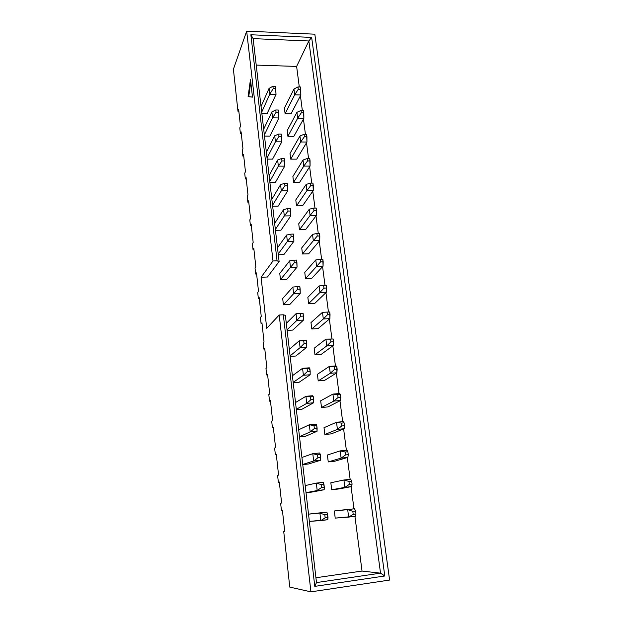 <?xml version="1.0" encoding="UTF-8"?>
<svg xmlns="http://www.w3.org/2000/svg" width="623" height="623" viewBox="0 0 623 623"><rect width="100%" height="100%" fill="white"/><g stroke="black" fill="none" stroke-linecap="round" stroke-linejoin="round"><path stroke-width="0.93" d="M297.973 86.932L298.277 89.268L300.761 89.33L300.457 86.994L297.973 86.932L300.457 86.994L300.847 94.976L294.679 94.828L285.1 113.752L294.679 94.828L293.939 89.034L284.407 108.168L293.939 89.034L297.973 86.932L293.939 89.034L294.679 94.828L298.277 89.268L297.973 86.932M291.027 113.845L300.847 94.976L291.027 113.845L285.1 113.752L284.407 108.168L285.1 113.752L291.027 113.845M298.277 89.268L294.679 94.828L300.847 94.976L300.761 89.33L298.277 89.268M272.905 86.278L273.186 88.63L275.716 88.7L275.428 86.348L272.905 86.278L275.428 86.348L276.02 94.4L269.751 94.252L261.699 112.156L269.751 94.252L269.05 88.404L261.045 106.517L269.05 88.404L272.905 86.278L269.05 88.404L269.751 94.252L273.186 88.63L272.905 86.278M267.181 113.456L276.02 94.4L267.181 113.456L261.839 113.363L267.181 113.456M273.186 88.63L269.751 94.252L276.02 94.4L275.716 88.7L273.186 88.63M301.01 110.427L301.314 112.794L303.822 112.841L303.51 110.473L301.01 110.427L303.51 110.473L303.876 118.323L297.669 118.23L287.896 136.281L297.669 118.23L296.922 112.342L287.195 130.62L296.922 112.342L301.01 110.427L296.922 112.342L297.669 118.23L301.314 112.794L301.01 110.427M293.854 136.336L303.876 118.323L293.854 136.336L287.896 136.281L287.195 130.62L287.896 136.281L293.854 136.336M301.314 112.794L297.669 118.23L303.876 118.323L303.822 112.841L301.314 112.794M304.094 134.288L304.406 136.694L306.921 136.71L306.609 134.311L304.094 134.288L306.609 134.311L306.952 142.028L300.707 141.982L290.723 159.138L300.707 141.982L299.943 136.009L290.014 153.39L299.943 136.009L304.094 134.288L299.943 136.009L300.707 141.982L304.406 136.694L304.094 134.288M296.727 159.145L306.952 142.028L296.727 159.145L290.723 159.138L290.014 153.39L290.723 159.138L296.727 159.145M304.406 136.694L300.707 141.982L306.952 142.028L306.921 136.71L304.406 136.694M307.225 158.515L307.536 160.952L310.075 160.952L309.756 158.515L307.225 158.515L309.756 158.515L310.075 166.092L303.79 166.1L293.604 182.329L303.79 166.1L303.012 160.041L292.88 176.496L303.012 160.041L307.225 158.515L303.012 160.041L303.79 166.1L307.536 160.952L307.225 158.515M299.64 182.29L310.075 166.092L299.64 182.29L293.604 182.329L292.88 176.496L293.604 182.329L299.64 182.29M307.536 160.952L303.79 166.1L310.075 166.092L310.075 160.952L307.536 160.952M310.402 183.115L310.721 185.599L313.276 185.576L312.948 183.1L310.402 183.115L312.948 183.1L313.252 190.537L306.921 190.599L296.517 205.863L306.921 190.599L306.134 184.439L295.785 199.952L306.134 184.439L310.402 183.115L306.134 184.439L306.921 190.599L310.721 185.599L310.402 183.115M302.591 205.777L313.252 190.537L302.591 205.777L296.517 205.863L295.785 199.952L296.517 205.863L302.591 205.777M310.721 185.599L306.921 190.599L313.252 190.537L313.276 185.576L310.721 185.599M275.771 109.975L276.059 112.366L278.606 112.413L278.317 110.022L275.771 109.975L278.317 110.022L278.894 117.942L272.578 117.848L264.354 134.926L272.578 117.848L271.862 111.914L263.685 129.202L271.862 111.914L275.771 109.975L271.862 111.914L272.578 117.848L276.059 112.366L275.771 109.975M269.86 136.118L278.894 117.942L269.86 136.118L264.487 136.071L269.86 136.118M276.059 112.366L272.578 117.848L278.894 117.942L278.606 112.413L276.059 112.366M278.683 134.038L278.979 136.468L281.541 136.492L281.246 134.07L278.683 134.038L281.246 134.07L281.798 141.849L275.444 141.81L267.041 158.032L275.444 141.81L274.72 135.783L266.364 152.222L274.72 135.783L278.683 134.038L274.72 135.783L275.444 141.81L278.979 136.468L278.683 134.038M272.586 159.122L281.798 141.849L272.586 159.122L267.166 159.114L272.586 159.122M278.979 136.468L275.444 141.81L281.798 141.849L281.541 136.492L278.979 136.468M281.643 158.483L281.946 160.944L284.524 160.944L284.22 158.483L281.643 158.483L284.22 158.483L284.758 166.131L278.356 166.139L269.775 181.48L278.356 166.139L277.624 160.025L269.089 175.585L277.624 160.025L281.643 158.483L277.624 160.025L278.356 166.139L281.946 160.944L281.643 158.483M275.343 182.461L284.758 166.131L275.343 182.461L269.891 182.5L275.343 182.461M281.946 160.944L278.356 166.139L284.758 166.131L284.524 160.944L281.946 160.944M284.649 183.31L284.952 185.81L287.553 185.786L287.25 183.287L284.649 183.31L287.25 183.287L287.764 190.786L281.316 190.856L272.547 205.279L281.316 190.856L280.576 184.642L271.846 199.298L280.576 184.642L284.649 183.31L280.576 184.642L281.316 190.856L284.952 185.81L284.649 183.31M278.138 206.151L287.764 190.786L278.138 206.151L272.656 206.229L278.138 206.151M284.952 185.81L281.316 190.856L287.764 190.786L287.553 185.786L284.952 185.81M313.626 208.105L313.953 210.629L316.523 210.582L316.196 208.066L313.626 208.105L316.196 208.066L316.468 215.356L310.098 215.472L299.476 229.755L310.098 215.472L309.296 209.219L298.736 223.75L309.296 209.219L313.626 208.105L309.296 209.219L310.098 215.472L313.953 210.629L313.626 208.105M305.589 229.607L316.468 215.356L305.589 229.607L299.476 229.755L298.736 223.75L299.476 229.755L305.589 229.607M313.953 210.629L310.098 215.472L316.468 215.356L316.523 210.582L313.953 210.629M287.701 208.526L288.013 211.065L290.63 211.026L290.318 208.479L287.701 208.526L290.318 208.479L290.809 215.831L284.322 215.955L275.358 229.435L284.322 215.955L283.566 209.639L274.65 223.369L283.566 209.639L287.701 208.526L283.566 209.639L284.322 215.955L288.013 211.065L287.701 208.526M280.981 230.191L290.809 215.831L280.981 230.191L275.459 230.323L280.981 230.191M288.013 211.065L284.322 215.955L290.809 215.831L290.63 211.026L288.013 211.065M316.905 233.493L317.239 236.055L319.825 235.985L319.49 233.423L316.905 233.493L319.49 233.423L319.739 240.564L313.33 240.735L302.482 253.997L313.33 240.735L312.512 234.38L301.727 247.907L312.512 234.38L316.905 233.493L312.512 234.38L313.33 240.735L317.239 236.055L316.905 233.493M308.634 253.802L319.739 240.564L308.634 253.802L302.482 253.997L301.727 247.907L302.482 253.997L308.634 253.802M317.239 236.055L313.33 240.735L319.739 240.564L319.825 235.985L317.239 236.055M290.809 234.147L291.12 236.732L293.752 236.662L293.441 234.077L290.809 234.147L293.441 234.077L293.908 241.272L287.374 241.451L278.216 253.966L287.374 241.451L286.611 235.042L277.5 247.798L286.611 235.042L290.809 234.147L286.611 235.042L287.374 241.451L291.12 236.732L290.809 234.147M283.87 254.597L293.908 241.272L283.87 254.597L278.31 254.776L283.87 254.597M291.12 236.732L287.374 241.451L293.908 241.272L293.752 236.662L291.12 236.732M320.238 259.285L320.572 261.886L323.181 261.792L322.839 259.191L320.238 259.285L322.839 259.191L323.064 266.169L316.609 266.403L305.535 278.613L316.609 266.403L315.783 259.947L304.764 272.422L315.783 259.947L320.238 259.285L315.783 259.947L316.609 266.403L320.572 261.886L320.238 259.285M311.726 278.356L323.064 266.169L311.726 278.356L305.535 278.613L304.764 272.422L305.535 278.613L311.726 278.356M320.572 261.886L316.609 266.403L323.064 266.169L323.181 261.792L320.572 261.886M293.963 260.18L294.274 262.805L296.93 262.711L296.61 260.087L293.963 260.18L296.61 260.087L297.054 267.119L290.482 267.36L280.498 279.626L290.482 267.36L289.703 260.842L279.766 273.388L289.703 260.842L293.963 260.18L289.703 260.842L290.482 267.36L294.274 262.805L293.963 260.18M286.798 279.377L297.054 267.119L286.798 279.377L280.498 279.626L279.766 273.388L280.498 279.626L286.798 279.377M294.274 262.805L290.482 267.36L297.054 267.119L296.93 262.711L294.274 262.805M323.625 285.49L323.968 288.13L326.584 288.013L326.242 285.373L323.625 285.49L326.242 285.373L326.444 292.179L319.942 292.483L308.626 303.603L319.942 292.483L319.101 285.926L307.848 297.319L319.101 285.926L323.625 285.49L319.101 285.926L319.942 292.483L323.968 288.13L323.625 285.49M314.864 303.292L326.444 292.179L314.864 303.292L308.626 303.603L307.848 297.319L308.626 303.603L314.864 303.292M323.968 288.13L319.942 292.483L326.444 292.179L326.584 288.013L323.968 288.13M297.163 286.635L297.483 289.306L300.154 289.181L299.834 286.518L297.163 286.635L299.834 286.518L300.255 293.378L293.635 293.682L283.426 304.842L293.635 293.682L292.841 287.063L282.686 298.503L292.841 287.063L297.163 286.635L292.841 287.063L293.635 293.682L297.483 289.306L297.163 286.635M289.765 304.53L300.255 293.378L289.765 304.53L283.426 304.842L282.686 298.503L283.426 304.842L289.765 304.53M297.483 289.306L293.635 293.682L300.255 293.378L300.154 289.181L297.483 289.306M327.067 312.115L327.41 314.802L330.05 314.662L329.699 311.975L322.473 312.31L329.699 311.975L329.871 318.618L323.321 318.976L311.773 328.975L323.321 318.976L322.473 312.31L310.986 322.589L322.473 312.31L327.067 312.115L322.473 312.31L323.321 318.976L327.41 314.802L327.067 312.115M318.049 328.609L329.871 318.618L318.049 328.609L311.773 328.975L310.986 322.589L311.773 328.975L318.049 328.609M327.41 314.802L323.321 318.976L329.871 318.618L330.05 314.662L327.41 314.802M300.418 313.525L300.745 316.235L303.432 316.087L303.105 313.377L296.026 313.704L303.105 313.377L303.502 320.066L296.836 320.432L287.055 329.824L296.836 320.432L296.026 313.704L286.3 323.368L296.026 313.704L300.418 313.525L296.026 313.704L296.836 320.432L300.745 316.235L300.418 313.525M292.787 330.081L303.502 320.066L292.787 330.081L287.117 330.408L292.787 330.081M300.745 316.235L296.836 320.432L303.502 320.066L303.432 316.087L300.745 316.235M330.564 339.185L330.914 341.91L333.57 341.747L333.219 339.021L325.899 339.13L333.219 339.021L333.36 345.477L326.764 345.905L314.965 354.736L326.764 345.905L325.899 339.13L314.163 348.257L325.899 339.13L330.564 339.185L325.899 339.13L326.764 345.905L330.914 341.91L330.564 339.185M321.281 354.308L333.36 345.477L321.281 354.308L314.965 354.736L314.163 348.257L314.965 354.736L321.281 354.308M330.914 341.91L326.764 345.905L333.36 345.477L333.57 341.747L330.914 341.91M303.728 340.851L304.063 343.616L306.773 343.444L306.43 340.688L303.728 340.851L306.43 340.688L305.979 340.368L299.274 340.781L306.43 340.688L306.804 347.19L300.091 347.626L290.092 355.904L300.091 347.626L299.274 340.781L289.329 349.347L299.274 340.781L303.728 340.851L299.274 340.781L300.091 347.626L304.063 343.616L303.728 340.851M295.855 356.021L306.804 347.19L295.855 356.021L290.147 356.411L295.855 356.021M304.063 343.616L300.091 347.626L306.804 347.19L306.773 343.444L304.063 343.616M334.115 366.698L334.473 369.47L337.152 369.275L336.786 366.503L334.115 366.698L336.786 366.503L336.007 365.911L329.38 366.386L336.007 365.911L336.786 366.503L336.903 372.772L330.26 373.27L318.213 380.902L330.26 373.27L329.38 366.386L317.395 374.322L329.38 366.386L334.115 366.698L329.38 366.386L330.26 373.27L334.473 369.47L334.115 366.698M324.567 380.412L336.903 372.772L324.567 380.412L318.213 380.902L317.395 374.322L318.213 380.902L324.567 380.412M334.473 369.47L330.26 373.27L336.903 372.772L337.152 369.275L334.473 369.47M307.092 368.645L307.435 371.448L310.161 371.246L309.818 368.442L307.092 368.645L309.818 368.442L309.32 367.827L302.568 368.31L309.32 367.827L310.161 371.246L310.161 374.758L303.401 375.264L293.176 382.397L303.401 375.264L302.568 368.31L292.397 375.739L302.568 368.31L307.092 368.645L302.568 368.31L303.401 375.264L307.435 371.448L307.092 368.645M298.97 382.374L310.161 374.758L298.97 382.374L293.223 382.818L298.97 382.374M307.435 371.448L303.401 375.264L310.161 374.758L310.161 371.246L307.435 371.448M337.728 394.663L338.094 397.49L340.789 397.264L340.423 394.445L337.728 394.663L340.423 394.445L339.597 393.541L332.923 394.086L339.597 393.541L340.423 394.445L340.789 397.264L340.501 400.527L333.819 401.087L321.507 407.481L333.819 401.087L332.923 394.086L320.674 400.799L332.923 394.086L337.728 394.663L332.923 394.086L333.819 401.087L338.094 397.49L337.728 394.663M327.9 406.928L340.501 400.527L327.9 406.928L321.507 407.481L320.674 400.799L321.507 407.481L327.9 406.928M338.094 397.49L333.819 401.087L340.501 400.527L340.789 397.264L338.094 397.49M310.511 396.898L310.861 399.748L313.603 399.514L313.26 396.672L310.511 396.898L313.26 396.672L312.715 395.737L305.916 396.29L312.715 395.737L313.26 396.672L313.579 402.785L306.765 403.361L296.314 409.311L306.765 403.361L305.916 396.29L295.52 402.544L305.916 396.29L310.511 396.898L305.916 396.29L306.765 403.361L310.861 399.748L310.511 396.898M302.132 409.147L313.579 402.785L302.132 409.147L296.353 409.646L302.132 409.147M310.861 399.748L306.765 403.361L313.579 402.785L313.603 399.514L310.861 399.748M341.404 423.103L341.77 425.968L344.488 425.719L344.114 422.853L341.404 423.103L344.114 422.853L343.242 421.639L336.521 422.254L343.242 421.639L344.114 422.853L344.488 425.719L344.161 428.733L337.432 429.364L324.848 434.48L337.432 429.364L336.521 422.254L324.007 427.69L336.521 422.254L341.404 423.103L336.521 422.254L337.432 429.364L341.77 425.968L341.404 423.103M331.296 433.865L344.161 428.733L331.296 433.865L324.848 434.48L324.007 427.69L324.848 434.48L331.296 433.865M341.77 425.968L337.432 429.364L344.161 428.733L344.488 425.719L341.77 425.968M313.992 425.626L314.342 428.523L317.107 428.266L316.757 425.369L313.992 425.626L316.757 425.369L316.173 424.115L309.327 424.746L316.173 424.115L316.757 425.369L317.045 431.287L310.184 431.934L299.499 436.653L310.184 431.934L309.327 424.746L298.697 429.777L309.327 424.746L313.992 425.626L309.327 424.746L310.184 431.934L314.342 428.523L313.992 425.626M305.348 436.341L317.045 431.287L305.348 436.341L299.523 436.902L305.348 436.341M314.342 428.523L310.184 431.934L317.045 431.287L317.107 428.266L314.342 428.523M345.134 452.018L345.516 454.938L348.249 454.658L347.868 451.737L345.134 452.018L347.868 451.737L346.949 450.195L340.181 450.888L346.949 450.195L347.868 451.737L348.249 454.658L347.883 457.414L341.108 458.123L328.251 461.908L341.108 458.123L340.181 450.888L327.394 455.008L340.181 450.888L345.134 452.018L340.181 450.888L341.108 458.123L345.516 454.938L345.134 452.018M334.738 461.23L347.883 457.414L334.738 461.23L328.251 461.908L327.394 455.008L328.251 461.908L334.738 461.23M345.516 454.938L341.108 458.123L347.883 457.414L348.249 454.658L345.516 454.938M317.528 454.845L317.886 457.796L320.674 457.508L320.315 454.564L317.528 454.845L320.315 454.564L319.685 452.976L312.793 453.676L319.685 452.976L320.315 454.564L320.572 460.265L313.665 460.989L302.731 464.447L313.665 460.989L312.793 453.676L301.921 457.453L312.793 453.676L317.528 454.845L312.793 453.676L313.665 460.989L317.886 457.796L317.528 454.845M308.611 463.979L320.572 460.265L308.611 463.979L302.747 464.594L308.611 463.979M317.886 457.796L313.665 460.989L320.572 460.265L320.674 457.508L317.886 457.796M348.935 481.431L349.324 484.398L352.073 484.087L351.691 481.12L348.935 481.431L351.691 481.12L350.718 479.243L343.904 480.006L350.718 479.243L351.691 481.12L352.073 484.087L351.668 486.579L331.701 489.779L344.838 487.365L343.904 480.006L330.836 482.77L343.904 480.006L348.935 481.431L343.904 480.006L344.838 487.365L349.324 484.398L348.935 481.431M338.234 489.032L351.668 486.579L331.701 489.779L330.836 482.77L331.701 489.779L338.234 489.032M349.324 484.398L344.838 487.365L351.668 486.579L352.073 484.087L349.324 484.398M321.125 484.569L321.491 487.568L324.303 487.248L323.937 484.25L321.125 484.569L323.937 484.25L323.259 482.327L316.313 483.105L323.259 482.327L324.303 487.248L324.162 489.74L306.025 492.684L317.208 490.535L316.313 483.105L305.192 485.582L316.313 483.105L321.125 484.569L316.313 483.105L317.208 490.535L321.491 487.568L321.125 484.569M311.936 492.061L324.162 489.74L306.025 492.738L311.936 492.061M321.491 487.568L317.208 490.535L324.162 489.74L324.303 487.248L321.491 487.568M352.805 511.343L353.194 514.364L355.967 514.022L355.569 511L352.805 511.343L355.569 511L354.549 508.773L340.898 510.175L354.549 508.773L347.689 509.622L354.549 508.773L355.569 511L355.967 514.022L355.515 516.241L335.213 518.11L348.639 517.106L347.689 509.622L334.333 510.985L347.689 509.622L352.805 511.343L347.689 509.622L348.639 517.106L353.194 514.364L352.805 511.343M353.194 514.364L348.639 517.106L355.515 516.241L355.967 514.022L353.194 514.364M324.793 514.808L325.159 517.861L327.986 517.511L327.62 514.458L324.793 514.808L327.62 514.458L326.896 512.176L314.459 513.422L326.896 512.176L319.903 513.033L326.896 512.176L327.62 514.458L327.815 519.714L309.366 521.389L320.806 520.594L319.903 513.033L308.525 514.17L319.903 513.033L324.793 514.808L319.903 513.033L320.806 520.594L325.159 517.861L324.793 514.808M325.159 517.861L320.806 520.594L327.815 519.714L327.986 517.511L325.159 517.861M289.773 587.107L283.714 531.435L284.695 531.302L283.714 531.435L289.773 587.107L310.939 591.85L279.205 315.012L266.722 328.329L261.084 277.258L273.006 260.959L246.669 31.15L233.399 69.285L237.963 111.252L233.399 69.285L246.669 31.15L273.006 260.959L277.064 260.819L250.867 34.763L311.656 37.403L384.788 575.987L314.786 586.368L283.317 314.794L279.205 315.012L310.939 591.85L389.601 580.052L314.833 34.187L389.601 580.052L310.939 591.85L289.773 587.107M282.383 510.089L281.401 510.206L280.638 503.189L281.401 510.206L282.383 510.073L284.711 531.403L283.714 531.435L284.711 531.403L282.383 510.073L281.401 510.206L282.383 510.089M279.338 482.186L278.364 482.295L277.609 475.388L278.364 482.295L279.322 482.038L281.612 503.026L280.638 503.189L281.612 503.026L279.322 482.038L278.364 482.295L279.338 482.186M276.339 454.728L275.374 454.829L274.634 448.03L275.374 454.829L276.308 454.447L278.567 475.1L277.609 475.388L278.567 475.1L276.308 454.447L275.374 454.829L276.339 454.728M273.388 427.705L272.43 427.791L271.698 421.093L272.43 427.791L273.341 427.292L275.561 447.618L274.634 448.03L275.561 447.618L273.341 427.292L272.43 427.791L273.388 427.705M270.483 401.095L269.533 401.173L268.817 394.585L269.533 401.173L270.429 400.558L272.609 420.572L271.698 421.093L272.609 420.572L270.429 400.558L269.533 401.173L270.483 401.095M267.625 374.89L266.675 374.96L265.974 368.473L266.675 374.96L267.555 374.236L269.704 393.938L268.817 394.585L269.704 393.938L267.555 374.236L266.675 374.96L267.625 374.89M264.806 349.098L263.872 349.153L263.171 342.767L263.872 349.153L264.72 348.319L266.839 367.718L265.974 368.473L266.839 367.718L264.72 348.319L263.872 349.153L264.806 349.098M262.034 323.687L261.099 323.742L260.414 317.45L261.099 323.742L261.94 322.8L264.02 341.902L263.171 342.767L264.02 341.902L261.94 322.8L261.099 323.742L262.034 323.687M259.3 298.666L258.374 298.705L257.704 292.506L258.374 298.705L259.191 297.669L261.247 316.484L260.414 317.45L261.247 316.484L259.191 297.669L258.374 298.705L259.3 298.666M256.614 274.011L255.687 274.05L255.025 267.945L255.687 274.05L256.489 272.913L258.514 291.439L257.704 292.506L258.514 291.439L256.489 272.913L255.687 274.05L256.614 274.011M253.958 249.73L253.047 249.761L252.393 243.741L253.047 249.761L253.826 248.522L255.819 266.776L255.025 267.945L255.819 266.776L253.826 248.522L253.047 249.761L253.958 249.73M251.349 225.806L250.438 225.822L249.792 219.896L250.438 225.822L251.209 224.498L253.172 242.479L252.393 243.741L253.172 242.479L251.209 224.498L250.438 225.822L251.349 225.806M248.772 202.226L247.868 202.241L247.238 196.393L247.868 202.241L248.624 200.824L250.555 218.541L249.792 219.896L250.555 218.541L248.624 200.824L247.868 202.241L248.772 202.226M246.241 178.988L245.345 178.996L244.714 173.241L245.345 178.996L246.077 177.493L247.985 194.96L247.238 196.393L247.985 194.96L246.077 177.493L245.345 178.996L246.241 178.988M243.741 156.093L242.845 156.093L242.23 150.416L242.845 156.093L243.562 154.504L245.446 171.714L244.714 173.241L245.446 171.714L243.562 154.504L242.845 156.093L243.741 156.093M241.272 133.517L240.392 133.509L239.777 127.917L240.392 133.509L241.093 131.842L242.947 148.804L242.23 150.416L242.947 148.804L241.093 131.842L240.392 133.509L241.272 133.517M238.843 111.268L237.963 111.252L238.656 109.5L240.478 126.228L239.777 127.917L240.478 126.228L238.656 109.5L237.963 111.252L238.843 111.268M248.102 96.658L250.477 79.401L252.502 97.133L248.102 96.658L248.725 96.666L250.773 81.932L248.725 96.666L248.102 96.658L252.502 97.133L250.477 79.401L248.102 96.658M314.459 513.422L308.525 514.154L314.459 513.422M296.626 66.427L256.217 65.088L296.626 66.427L308.844 40.97L253.133 38.626L279.104 261.59L277.064 260.819L273.006 260.959L261.084 277.258L266.722 328.329L279.205 315.012L283.317 314.794L285.365 315.355L316.492 582.575L380.536 573.16L308.844 40.97L296.626 66.427L299.289 86.963L296.626 66.427M267.462 277.009L261.084 277.258L267.462 277.009L279.104 261.59L267.462 277.009M315.931 577.755L362.033 571.057L354.931 516.311L362.033 571.057L380.536 573.16L362.033 571.057L315.931 577.755M353.965 508.835L351.092 486.68L353.965 508.835M350.142 479.305L347.323 457.578L350.142 479.305M346.372 450.258L343.616 428.951L346.372 450.258M342.673 421.685L339.963 400.799L342.673 421.685M339.029 393.588L336.373 373.099L339.029 393.588M335.447 365.95L332.846 345.851L335.447 365.95M331.919 338.756L329.365 319.038L331.919 338.756M328.453 311.998L325.946 292.654L328.453 311.998M325.011 285.427L322.582 266.691L325.011 285.427M321.616 259.238L319.272 241.124L321.616 259.238M318.275 233.454L316.009 215.963L318.275 233.454M314.989 208.082L312.793 191.183L314.989 208.082M311.749 183.107L309.631 166.785L311.749 183.107M308.564 158.515L306.516 142.753L308.564 158.515M305.426 134.295L303.456 119.086L305.426 134.295M302.334 110.45L300.434 95.778L302.334 110.45M334.333 510.985L340.898 510.175L334.333 510.985L335.213 518.11L334.333 510.985M314.833 34.187L246.669 31.15L314.833 34.187M277.064 260.819L279.104 261.59L253.133 38.626L250.867 34.763L277.064 260.819M250.867 34.763L253.133 38.626L308.844 40.97L311.656 37.403L250.867 34.763M311.656 37.403L308.844 40.97L380.536 573.16L384.788 575.987L311.656 37.403M384.788 575.987L380.536 573.16L316.492 582.575L314.786 586.368L384.788 575.987M314.786 586.368L316.492 582.575L285.365 315.355L283.317 314.794L314.786 586.368M252.494 97.079L248.725 96.666L252.494 97.079"/></g></svg>
